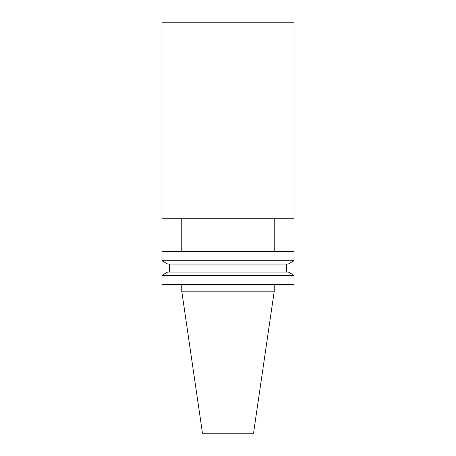 <?xml version="1.0" encoding="UTF-8"?>
<svg xmlns="http://www.w3.org/2000/svg" width="456" height="456" viewBox="0 0 456 456"><rect width="100%" height="100%" fill="white"/><g stroke="black" fill="none" stroke-linecap="round" stroke-linejoin="round"><path stroke-width="0.34" stroke-dasharray="2.28 1.71" d="M202.47 433.2L253.53 433.2M181.756 291.196L274.244 291.196M274.244 251.564L181.756 251.564L274.244 251.564M274.244 218.276L181.756 218.276L274.244 218.276M161.943 251.564L294.057 251.564M161.943 260.707L294.057 260.707M167.705 264.035L288.295 264.035M286.63 264.035L169.37 264.035L286.63 264.035M286.63 272.044L169.37 272.044L286.63 272.044M167.705 272.044L288.295 272.044M161.943 275.373L294.057 275.373M161.943 284.595L294.057 284.595M274.244 284.595L181.756 284.595L274.244 284.595M294.057 218.276L161.943 218.276M294.057 22.8L161.943 22.8"/><path stroke-width="0.68" d="M253.53 433.2L202.47 433.2L181.756 291.196L274.244 291.196L253.53 433.2M274.244 218.276L274.244 251.564M294.057 251.564L161.943 251.564L161.943 260.707L294.057 260.707L294.057 251.564M294.057 260.707L288.295 264.035L167.705 264.035L161.943 260.707M286.63 264.035L286.63 272.044M294.057 275.373L288.295 272.044L167.705 272.044L161.943 275.373L161.943 284.595L294.057 284.595L294.057 275.373L161.943 275.373M274.244 284.595L274.244 291.196M228 218.276L294.057 218.276L294.057 22.8L161.943 22.8L161.943 218.276L228 218.276M181.756 218.276L181.756 251.564M169.37 264.035L169.37 272.044M181.756 284.595L181.756 291.196"/></g></svg>
